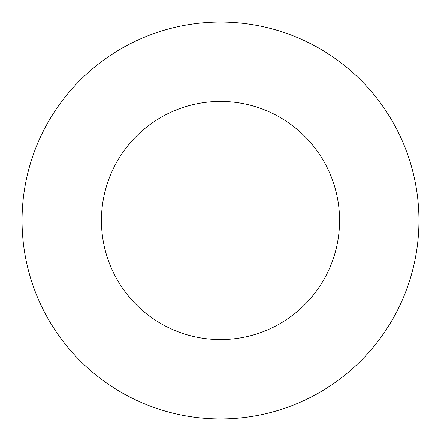 <?xml version="1.0" encoding="UTF-8"?>
<svg xmlns="http://www.w3.org/2000/svg" width="441" height="441" viewBox="0 0 441 441"><rect width="100%" height="100%" fill="white"/><g stroke="black" fill="none" stroke-linecap="round" stroke-linejoin="round"><path stroke-width="0.66" d="M339.57 220.5A119.07 119.07 0 0 0 220.5 101.43A119.07 119.07 0 0 0 101.43 220.5A119.07 119.07 0 0 0 220.5 339.57A119.07 119.07 0 0 0 339.57 220.5M418.95 220.5A198.45 198.45 0 0 0 220.5 22.05A198.45 198.45 0 0 0 22.05 220.5A198.45 198.45 0 0 0 220.5 418.95A198.45 198.45 0 0 0 418.95 220.5"/></g></svg>
